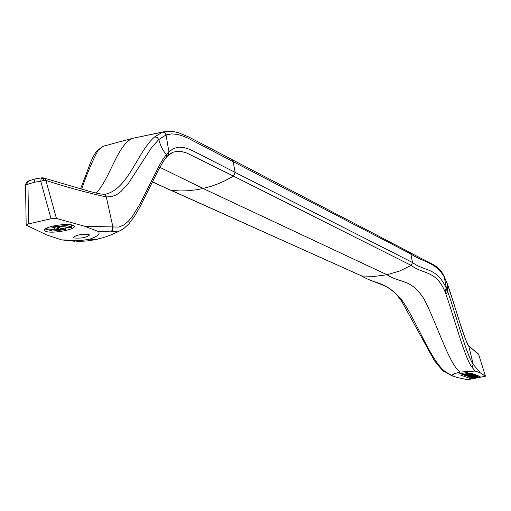<?xml version="1.0" encoding="UTF-8"?>
<svg xmlns="http://www.w3.org/2000/svg" width="511" height="511" viewBox="0 0 511 511"><rect width="100%" height="100%" fill="white"/><g stroke="black" fill="none" stroke-linecap="round" stroke-linejoin="round"><path stroke-width="0.77" d="M152.438 182.018L361.699 275.953C375.687 284.627 385.23 280.59 401.806 299.931L402.374 300.743L400.611 299.618M170.508 190.181L152.508 181.865M444.704 290.97L446.486 288.594L447.7 291.73L447.419 284.161C454.496 303.368 462.825 336.212 468.67 345.787L468.37 345.091C468.031 347.103 460.603 325.929 456.068 310.631L447.342 283.809L444.321 277.051C435.263 261.6 422.84 262.309 410.831 253.954L412.537 262.513L235.143 172.405L233.099 161.476L231.489 159.279L409.528 252.217C429.617 263.599 438.783 264.442 444.129 276.419L446.486 288.594C436.592 266.761 424.66 271.846 412.537 262.513L411.234 265.388C423.229 274.56 435.506 269.955 444.704 290.97L445.854 294.004C454.349 317.874 464.429 357.298 471.902 367.134L473.263 364.42C466.434 355.119 456.515 316.117 447.7 291.73L445.854 294.004M409.528 252.217L410.831 253.954L187.192 137.766L182.069 135.709L176.8 134.297L171.492 133.895L166.062 134.955L158.806 139.509L157.152 137.433L154.622 136.922L162.402 132.151L164.069 132.362L165.213 133.275L166.062 134.955L168.905 151.793L173.676 148.42L178.786 147.13L183.998 147.57L189.134 149.174L194.084 151.441L235.143 172.405L233.476 176.116L411.234 265.388L399.455 271.066L387.057 274.765L203.078 188.495L196.275 189.805L187.167 190.788L180.345 190.954L171.338 190.405L361.699 275.953L374.365 276.406L387.057 274.765C400.126 283.528 410.767 278.029 424.124 299.139C436.266 322.269 448.773 363.021 459.434 371.58L460.072 372.072C454.522 373.509 451.858 374.691 452.063 375.623L446.173 372.238C432.466 363.679 418.375 325.226 403.728 302.787L402.374 300.743M460.072 372.072L475.173 371.05L471.902 367.134M447.342 283.809L447.087 283.337M475.173 371.05L480.289 372.813L473.263 364.42L468.67 345.787L478.73 354.634M458.367 374.078L467.916 372.321L458.367 374.078M467.476 373.464L460.718 375.112L469.922 378.402L473.403 378.095L480.072 376.479L471.027 373.158L467.476 373.464M452.063 375.623L456.911 377.431L467.597 379.718L485.45 376.23L478.718 354.589L478.021 353.535L478.737 354.602L485.45 376.23M480.289 372.813L485.424 376.205M469.373 376.869L469.028 376.748M468.568 376.581L466.351 375.796M465.885 375.63L465.119 375.355M464.646 375.189L463.899 374.921M463.426 374.748L462.551 374.442M475.92 376.275L470.586 377.405L476.188 376.492L475.677 374.85L475.006 374.882M474.623 374.467L474.144 374.557M473.94 375.559L468.593 376.696L474.323 375.7L473.697 374.129L471.627 374.378M476.597 375.183L476.118 375.278M469.743 376.997L470.516 377.022M478.041 375.706L477.696 375.777M471.289 374.601L470.727 373.164L470.273 373.202L470.529 374.646L465.898 375.694L467.993 375.585L466.728 375.521L470.031 374.818L470.88 374.812L469.973 375.112L470.535 375.119L471.672 374.659L470.529 374.646M476.073 374.991L476.303 376.332M475.971 374.953L476.201 376.3M475.364 374.85L475.607 376.281M475.109 375.949L475.173 376.32M474.706 376.026L474.77 376.371M474.189 376.128L474.24 376.454M473.838 376.198L473.889 376.524M473.378 376.288L473.435 376.633M473.02 376.358L473.084 376.741M472.816 376.396L472.886 376.824M472.643 376.435L472.713 376.843M472.158 376.53L472.221 376.901M471.794 376.601L471.857 376.965M471.512 376.658L471.576 377.016M470.842 376.952L475.185 375.93L469.392 376.977L470.893 377.201M470.618 376.933L470.676 377.278M470.497 376.933L470.574 377.361M474.955 374.589L475.185 375.93M474.783 374.525L475.013 375.866M472.63 376.07L473.307 375.726L471.481 376.083L472.586 375.796M470.19 376.524L469.315 376.562L470.152 376.3M472.011 374.301L472.26 375.738M472.541 374.218L472.784 375.655M471.659 374.371L471.902 375.809M470.855 375.86L471.487 375.738L470.324 375.317L469.686 375.444L470.899 376.115M470.669 375.796L470.727 376.128M470.133 375.604L470.235 376.185M469.73 375.457L469.865 376.249M469.353 374.946L469.583 376.307M469.021 375.042L469.245 376.383M468.683 375.24L468.894 376.492M468.466 375.285L468.683 376.569M468.351 375.31L468.574 376.652M474.093 374.269L474.323 375.623M473.991 374.237L474.221 375.585M473.384 374.129L473.627 375.566M472.943 374.167L473.186 375.604M476.987 376.581L477.887 376.907L471.762 377.782L476.948 376.958L476.284 376.722L476.987 376.581L476.757 375.24M477.657 375.572L477.887 376.907M475.837 376.613L475.92 377.099M475.179 376.786L475.243 377.163M474.63 376.786L474.7 377.201M473.965 376.626L474.074 377.252M473.799 376.671L473.901 377.265M473.339 376.907L473.41 377.322M472.975 376.984L473.045 377.386M472.681 376.958L472.764 377.444M471.813 377.386L471.87 377.706M471.698 377.399L471.762 377.782M469.596 374.895L469.686 375.444M471.346 374.902L471.487 375.738M466.543 374.55L469.098 373.931L468.555 373.733L463.566 374.908L466.543 374.55L466.626 375.093L467.654 374.908L466.645 374.863L467.821 374.454L470.452 374.263L465.955 375.285L464.665 375.298L465.783 374.87L465.495 375.202L466.626 375.093M466.211 374.512L468.536 373.924L464.774 374.748L466.153 374.199M469.143 373.196L469.245 373.784M469.028 373.209L469.117 373.739M468.894 373.228L468.977 373.726M468.67 373.26L468.747 373.726M468.478 373.286L468.555 373.733M468.217 373.33L468.287 373.758M467.884 373.388L467.955 373.79M467.565 373.445L467.635 373.835M467.182 373.522L467.239 373.892M466.735 373.611L466.798 373.969M466.083 373.739L466.141 374.09M465.515 373.854L465.572 374.205M464.889 373.975L464.953 374.339M464.48 374.058L464.544 374.429M464.16 374.122L464.224 374.512M463.905 374.167L463.975 374.582M463.669 374.218L463.745 374.652M463.509 374.25L463.586 374.716M463.413 374.269L463.496 374.761M468.606 374.704L469.673 374.416L469.13 374.333L467.373 374.767L468.561 374.41M464.659 374.857L464.716 375.195M464.601 374.863L464.665 375.259M464.595 374.87L464.665 375.298M470.165 373.107L470.35 374.18M470.011 373.119L470.19 374.167M469.781 373.132L469.96 374.161M469.59 373.151L469.762 374.173M469.328 373.177L469.5 374.193M466.594 374.544L466.645 374.863M466.147 374.627L466.236 375.151M465.949 375.285L466.006 375.617M465.834 375.298L465.898 375.694M471.442 373.305L471.672 374.659M471.34 373.273L471.57 374.627M470.727 373.164L470.97 374.608M159.809 167.314L203.078 188.495L212.039 185.998L218.651 183.57L225.121 180.677L233.476 176.116L186.873 153.064L182.235 151.684L177.56 151.262L172.98 152.214L169.959 153.862M98.01 239.065L96.132 239.493L89.636 239.205L83.925 240.113L76.612 240.534L61.537 239.87L74.427 241.249M89.636 239.205C97.684 236.44 100.584 233.878 98.336 231.528L111.194 231.847L119.804 230.883L122.94 229.164M98.336 231.528L84.66 226.245L118.705 227.082L123.866 225.006L128.446 221.129L132.56 216.089L139.893 204.113L159.445 165.302L162.837 159.464L166.529 154.373C163.284 151.505 160.71 146.548 158.806 139.509L151.754 147.334L128.746 182.887L120.986 191.523L116.572 194.736L111.679 196.633L106.307 196.933L105.081 194.947L102.992 194.167C101.414 194.269 96.694 193.273 88.825 191.178L43.684 177.962M154.622 136.922C137.587 151.537 128.204 189.242 105.438 194.206L103.388 194.193M61.537 239.87L46.635 234.9L26.157 225.108L28.565 223.907L51.062 218.74L56.434 218.446L45.926 180.453L43.614 180.377L43.224 178.69L41.206 178.563L42.126 177.79L43.524 177.917L44.566 178.422L45.926 180.453C67.19 187.339 87.317 192.832 106.307 196.933L113.04 227.561L112.829 229.873L111.194 231.847M43.524 177.917L42.126 177.79M43.224 178.69L44.566 178.422M43.614 180.377L40.739 181.226L41.206 178.563M51.062 218.74L40.739 181.226L34.282 182.267L35.093 178.92L35.457 178.971M73.916 237.941C81.268 238.522 86.474 237.551 89.527 235.034L88.876 234.549C81.524 233.955 76.311 234.919 73.239 237.449L73.916 237.941M84.66 226.245L56.434 218.446M65.536 230.563C71.674 229.081 74.651 227.587 74.478 226.086C71.668 223.914 64.514 223.914 53.023 226.073C46.897 227.567 43.933 229.056 44.138 230.538C46.993 232.703 54.128 232.709 65.536 230.563M28.565 223.907L27.964 184.235L25.882 184.548L25.556 184.931L26.157 225.006M25.882 184.548L26.348 182.587M26.259 182.683L27.722 181.737L27.964 184.235L34.282 182.267M80.578 188.795C89.987 164.619 91.143 158.934 96.228 151.805L98.055 150.355C92.236 161.291 86.774 174.206 81.671 189.108M102.679 146.497L104.685 145.807M98.055 150.355L103.394 146.191L132.649 138.315L166.765 131.257L172.724 131.404L178.39 132.681L188.725 136.98L231.483 159.279M65.172 228.117L68.57 227.216M71.623 226.079L73.239 225.166M45.025 228.998L46.718 229.426M58.51 227.567L59.832 227.587M49.944 226.878L53.157 227.235M71.77 227.095L71.789 227.734L63.651 226.699L53.265 226.922L66.143 225.408L71.77 227.095L71.476 225.051M65.216 229.58L52.582 231.087L46.705 229.388L46.673 228.787L54.894 229.809L65.178 229.35M46.673 228.787L46.578 228.117M65.197 228.985L61.403 229.854L61.473 229.152L59.876 227.874L65.197 228.985L64.884 226.801M59.876 227.874L59.678 226.475M61.403 229.854L61.25 228.8M58.663 228.641L53.176 227.382L57.117 226.648L57.053 227.357L58.663 228.641L58.35 226.462M53.265 226.922L53.144 226.047M167.864 155.657L168.445 155.114L168.905 151.793L168.189 152.495L166.529 154.373L166.324 157.35L165.871 157.893M28.635 181.086L27.722 181.737M401.806 299.931L400.241 299.242C388.462 283.094 377.361 284.972 361.041 275.774M400.241 299.242L402.138 302.097L403.728 302.787M478.021 353.529C473.001 349.684 469.781 346.867 468.37 345.091L468.274 344.951M473.346 364.522L471.979 367.23M469.922 378.402L469.686 377.003M473.403 378.095L473.346 377.763M445.356 372.014L452.42 376.058M446.838 289.488L445.036 291.832M168.189 152.495L167.825 155.708L172.98 152.214L170.15 153.722M166.311 157.369L163.692 160.831L158.742 169.32L139.765 207.3L134.323 216.543L128.727 223.984L123.879 228.5L118.201 231.694L109.942 235.335L103.113 237.685L94.624 239.8L87.062 240.943L79.461 241.39L65.702 240.221M112.637 227.197L112.509 229.867L110.874 231.841M54.894 229.809L54.645 228.072M53.253 227.197L53.093 226.054M66.143 225.408L66.002 224.438M166.324 157.35L167.321 156.232M96.234 193.101C110.517 177.758 117.409 144.517 132.649 138.315L163.36 131.857M402.144 302.103L434.107 360.185C440.661 368.661 444.385 372.589 445.279 371.976M444.174 276.515L447.329 283.777M25.556 184.829L26.233 182.612M102.328 146.689L96.898 151.001M46.642 228.96L46.527 228.142M65.312 229.12L64.986 226.807M53.176 227.382L52.991 226.079M57.053 227.357L57.002 227.005M42.011 177.796L35.093 178.92M34.965 178.946L28.233 181.041M28.099 181.092L26.259 182.574M44.087 230.206L44.138 230.538"/></g></svg>
